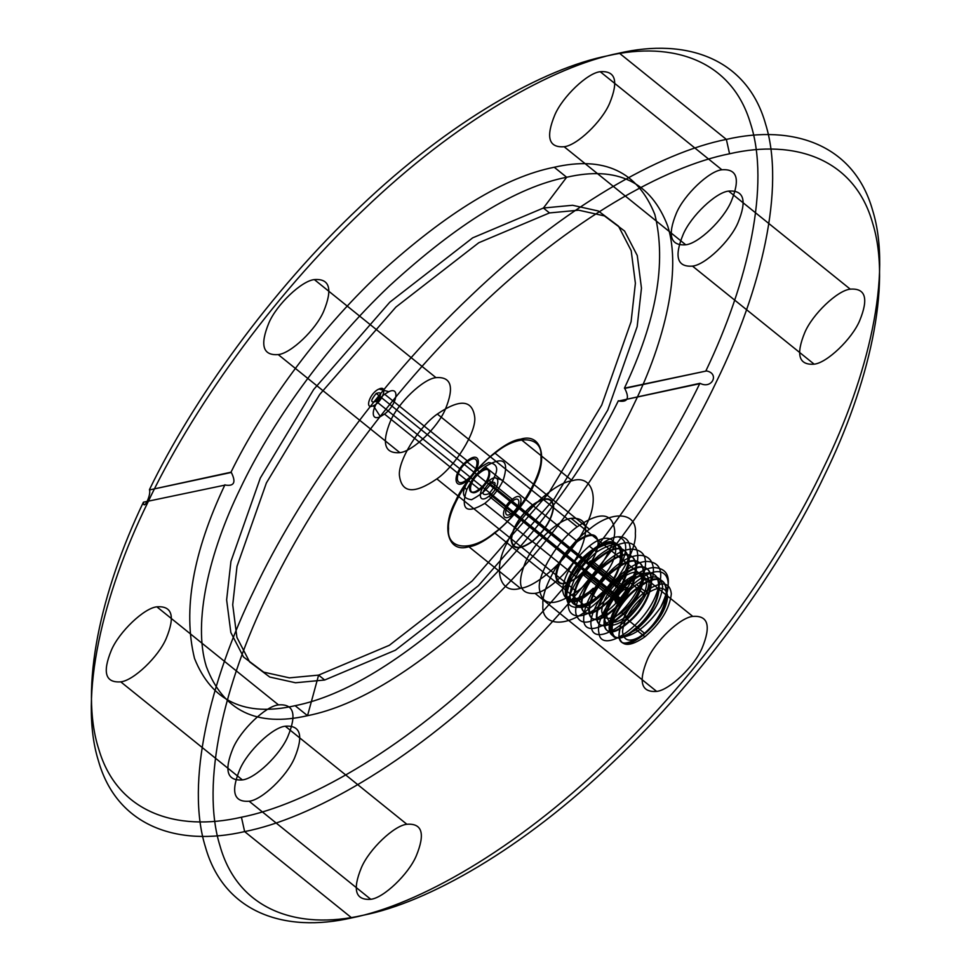 <?xml version="1.0" encoding="UTF-8"?>
<svg xmlns="http://www.w3.org/2000/svg" width="971" height="971" viewBox="0 0 971 971"><rect width="100%" height="100%" fill="white"/><g stroke="black" fill="none" stroke-linecap="round" stroke-linejoin="round"><path stroke-width="1.46" d="M314.349 279.587C329.727 278.434 332.847 288.982 323.707 311.23C316 329.533 290.997 353.383 278.24 354.597C262.85 355.75 259.73 345.19 268.882 322.942C276.577 304.651 301.593 280.801 314.349 279.587L435.979 377.646C451.369 376.493 454.489 387.053 445.349 409.301C437.642 427.592 412.639 451.442 399.882 452.656L278.24 354.597M604.569 590.319C583.887 614 560.898 612.41 567.974 589.033C573.048 566.821 602.044 537.109 618.284 536.817C640.35 535.616 629.851 577.563 603.986 601.328C577.247 628.443 556.577 615.068 575.585 583.183C589.725 560.425 605.734 547.049 623.6 543.044C648.106 538.856 638.784 582.588 611.596 607.458C592.14 624.438 580.306 626.708 576.082 614.279C571.409 595.696 608.501 549.853 631.199 549.173C646.735 549.659 649.635 561.578 639.901 584.906C625.239 617.981 585.343 641.71 583.68 620.408C583.328 604.484 593.232 587.103 613.381 568.29C642.037 542.704 664.601 557.609 647.499 591.036C632.837 624.11 592.953 647.839 591.29 626.538C586.618 607.955 623.71 562.112 646.407 561.432C661.943 561.918 664.844 573.837 655.097 597.165C640.435 630.24 600.551 653.968 598.889 632.667C594.216 614.073 631.308 568.241 654.005 567.562C670.573 568.569 672.769 581.86 660.596 607.433C647.414 625.858 634.476 635.762 621.78 637.17L636.211 629.742L642.547 634.864C622.617 648.519 615.359 645.072 620.785 624.547L620.59 625.215C615.638 645.169 622.969 648.373 642.584 634.852C674.979 609.303 674.396 560.073 639.112 586.618C604.217 610.14 602.251 657.343 634.985 628.723C667.368 603.173 666.798 553.943 631.514 580.488C596.607 604.011 594.653 651.213 627.375 622.593C659.77 597.056 659.2 547.814 623.904 574.359C589.009 597.881 587.042 645.084 619.777 616.464C652.172 590.926 651.59 541.684 616.306 568.229C581.411 591.752 579.444 638.954 612.167 610.334C644.562 584.797 643.991 535.555 608.708 562.1C573.8 585.622 571.846 632.825 604.569 604.205C636.964 578.667 636.393 529.426 601.098 555.982C566.202 579.493 564.236 626.696 596.971 598.075C629.366 572.538 628.783 523.296 593.499 549.853C558.592 573.363 556.638 620.566 589.361 591.946L593.196 588.305L589.033 592.043C555.776 621.088 557.755 573.133 593.172 549.234C623.625 526.185 631.769 560.983 604.569 590.319L596.267 597.869C580.221 608.805 571.397 608.016 569.807 595.49C571.603 580.355 580.537 565.85 596.607 552.001C618.891 538.432 626.671 543.542 619.947 567.355C625.87 542.85 617.253 537.06 594.106 549.987C558.677 573.885 556.711 621.841 589.967 592.796L596.267 597.869M532.254 541.32C544.889 530.433 551.904 519.036 553.312 507.141C552.062 497.286 545.132 496.667 532.521 505.272C519.886 516.159 512.858 527.556 511.45 539.451C512.7 549.295 519.631 549.926 532.254 541.32L577.199 577.563C564.588 586.168 557.657 585.537 556.407 575.694C557.815 563.799 564.843 552.402 577.466 541.502L532.521 505.272M585.549 574.504L586.423 572.623L620.481 600.078L619.619 601.959L585.549 574.504L583.45 575.038L617.507 602.493C614.145 600.406 615.565 596.243 621.78 589.992L623.855 588.693L589.798 561.238L588.936 563.119L622.994 590.574L623.855 588.693M376.226 393.437C370.291 400.635 370.279 403.256 376.165 401.326C382.101 394.141 382.113 391.507 376.226 393.437L621.768 591.375L622.994 590.574M512.203 514.861C523.855 506.292 523.976 489.857 512.324 499.288C500.66 507.857 500.538 524.291 512.203 514.861L489.02 496.169C500.672 487.6 500.793 471.166 489.129 480.596C477.477 489.166 477.356 505.6 489.02 496.169M479.407 471.797C466.311 481.422 466.177 499.883 479.286 489.287C492.37 479.65 492.515 461.201 479.407 471.797L467.245 461.99C454.149 471.615 454.015 490.076 467.112 479.48L479.286 489.287M645.23 594.701C658.848 585.416 666.337 586.083 667.684 596.716C666.155 609.557 658.581 621.853 644.95 633.614C631.332 642.899 623.843 642.219 622.496 631.599C624.025 618.758 631.599 606.45 645.23 594.701L626.744 579.796C613.114 591.545 605.528 603.853 604.011 616.694C605.358 627.315 612.847 627.982 626.453 618.709L644.95 633.614M612.167 610.334L612.677 610.747C579.954 639.355 581.908 592.164 616.816 568.642C652.099 542.085 652.67 591.327 620.275 616.864C587.552 645.484 589.506 598.294 624.414 574.771C659.697 548.214 660.28 597.456 627.885 622.994C595.15 651.614 597.116 604.423 632.012 580.901C667.295 554.344 667.878 603.586 635.483 629.123C602.76 657.743 604.715 610.553 639.622 587.03C674.906 560.473 675.476 609.715 643.081 635.252C675.537 609.715 674.954 560.413 639.622 587.006C613.623 604.193 601.122 643.967 621.78 637.17M324.69 680.016L295.5 682.759L269.744 677.042L249.608 661.906L236.912 637.401L232.712 604.787L237.009 566.336L266.394 482.939L319.75 394.408L395.865 307.115L478.764 242.75L549.489 212.928L578.667 210.185L604.423 215.902L624.571 231.037L637.267 255.543L641.467 288.156L637.17 326.608L607.785 410.017L554.429 498.536L478.315 585.829L395.415 650.194L324.69 680.016L318.609 675.112L289.419 677.855L263.663 672.138L243.527 657.003L230.831 632.497L226.631 599.884L230.928 561.432L260.313 478.035L313.669 389.505L389.784 302.212L472.683 237.846L543.408 208.025L572.587 205.282L598.342 210.998L618.491 226.134L631.186 250.639L635.386 283.253L631.089 321.704L601.704 405.113L548.348 493.632L472.222 580.925L389.335 645.302L318.609 675.112L307.528 715.688C256.866 727.34 223.136 710.954 206.338 666.555C192.525 622.29 209.311 551.771 240.323 488.498C270.072 425.504 325.103 346.805 389.565 285.826C457.851 223.245 516.875 187.063 566.651 177.256L554.247 167.255C604.168 155.809 637.704 171.564 654.855 214.53C666.64 262.656 656.493 320.539 624.414 388.169L706.56 370.946C719.669 373.507 712.083 389.262 700.504 383.533L699.897 383.314C657.064 471.93 579.396 581.532 489.19 666.227C399.275 752.003 305.598 804.571 241.439 817.218C176.139 832.22 117.382 812.217 98.896 749.6C78.869 688.451 100.996 590.72 143.405 502.189L225.26 485.051L143.405 502.189M549.489 212.928L543.408 208.025L566.651 177.256C617.313 165.604 651.043 181.99 667.842 226.389C681.654 270.654 664.868 341.173 633.857 404.446C604.108 467.439 549.064 546.139 484.602 607.118C416.328 669.699 357.292 705.881 307.528 715.688L295.111 705.686C245.19 717.132 211.654 701.378 194.503 658.411C182.718 610.286 192.865 552.402 224.944 484.772M729.561 153.782C795.407 138.622 854.723 159.147 872.674 223.269C892.203 285.862 868.462 385.608 824.61 475.086C782.529 564.175 704.691 675.488 613.526 761.725C522.677 849.079 427.738 902.569 363.081 915.277C297.235 930.449 237.919 909.912 219.968 845.79C200.439 783.196 224.167 683.45 268.032 593.973C310.113 504.884 387.951 393.571 479.116 307.334C569.953 219.98 664.892 166.49 729.561 153.782L726.357 139.399L619.304 53.114C686.618 37.614 747.257 58.6 765.609 124.142C785.575 188.143 761.313 290.111 716.464 381.591C673.461 472.671 593.888 586.448 500.684 674.627C407.808 763.922 310.756 818.602 244.643 831.601C177.329 847.1 116.702 826.103 98.35 760.56C78.384 696.571 102.647 594.592 147.483 503.124C190.498 412.044 270.072 298.255 363.275 210.088C456.139 120.78 553.203 66.113 619.304 53.114L607.919 55.723C673.219 40.721 731.976 60.724 750.462 123.341C770.489 184.49 748.362 282.221 705.953 370.752M699.897 383.314L618.685 401.011L700.504 383.533M721.866 169.767C737.256 168.626 740.375 179.174 731.224 201.422C723.529 219.725 698.513 243.575 685.757 244.789C670.378 245.942 667.259 235.383 676.399 213.135C684.106 194.843 709.109 170.993 721.866 169.767L600.224 71.708C615.614 70.567 618.733 81.115 609.594 103.363C601.886 121.666 576.883 145.504 564.127 146.73C548.736 147.871 545.617 137.324 554.757 115.076C562.464 96.784 587.467 72.934 600.224 71.708M577.114 540.896C564.248 551.977 557.099 563.581 555.667 575.694C556.941 585.707 563.993 586.338 576.835 577.587C589.688 566.506 596.837 554.902 598.282 542.789C597.007 532.776 589.943 532.144 577.114 540.896L577.466 541.502C590.089 532.909 597.019 533.528 598.27 543.372C596.862 555.278 589.834 566.676 577.199 577.563L576.835 577.587M621.78 589.458C630.567 582.357 630.47 594.738 621.695 601.195C612.907 608.295 612.992 595.915 621.78 589.458L512.3 501.206C503.524 507.663 503.427 520.043 512.215 512.943C521.002 506.486 521.087 494.105 512.3 501.206M593.499 549.853L593.997 550.254C629.281 523.697 629.863 572.939 597.468 598.488C564.746 627.096 566.7 579.905 601.607 556.383C636.891 529.826 637.474 579.068 605.079 604.617C572.344 633.226 574.298 586.035 609.205 562.512C644.489 535.956 645.072 585.197 612.677 610.747M620.785 624.547C625.652 611.876 633.808 600.879 645.254 591.545C661.081 580.755 669.784 581.532 671.349 593.888C669.577 608.805 660.765 623.103 644.926 636.77C629.803 647.208 621.124 646.868 618.867 635.75C620.372 646.54 628.455 646.383 643.093 635.301L644.926 636.77M370.776 899.292C355.386 900.433 352.267 889.885 361.406 867.637C369.114 849.334 394.117 825.496 406.873 824.27C422.264 823.129 425.383 833.676 416.243 855.924C408.536 874.216 383.533 898.066 370.776 899.292L249.134 801.233C233.744 802.374 230.625 791.826 239.776 769.578C247.471 751.275 272.487 727.425 285.243 726.211C300.622 725.058 303.741 735.617 294.601 757.865C286.894 776.157 261.891 800.007 249.134 801.233M692.505 266.115C677.127 267.256 674.008 256.708 683.147 234.46C690.854 216.157 715.858 192.307 728.614 191.093C744.004 189.952 747.124 200.499 737.972 222.747C730.277 241.039 705.262 264.889 692.505 266.115L814.147 364.174C798.769 365.314 795.65 354.767 804.789 332.519C812.496 314.216 837.5 290.378 850.256 289.152L728.614 191.093M466.116 484.699C461.298 493.681 463.118 498.681 471.578 499.701C483.327 493.511 490.816 486.131 494.045 477.55C498.863 468.568 497.043 463.58 488.583 462.56C476.834 468.75 469.345 476.13 466.116 484.699C463.871 485.609 464.077 487.272 466.748 489.712C460.363 509.848 466.383 514.412 484.808 503.403C492.698 497.079 498.803 489.408 503.136 480.39C509.532 460.254 503.512 455.69 485.075 466.699C477.186 473.023 471.081 480.694 466.748 489.712M636.211 629.742C652.051 616.075 660.863 601.777 662.635 586.86C661.057 574.504 652.366 573.727 636.539 584.518C616.973 598.84 603.027 630.385 613.733 636.126C603.804 631.114 618.794 600.102 639.088 586.569C674.42 559.976 674.991 609.278 642.547 634.864L643.081 635.252C628.371 646.383 620.299 646.48 618.891 635.544L618.867 635.75M489.117 483.048C497.079 480.439 497.055 483.995 489.032 493.717C481.082 496.327 481.106 492.77 489.117 483.048L621.78 589.992M588.839 608.841C565.972 628.261 540.726 625.992 542.935 604.715C541.017 586.618 566.591 545.132 589.433 529.256C612.3 509.836 637.546 512.105 635.337 533.382C637.255 551.467 611.694 592.965 588.839 608.841L494.445 532.739C517.3 516.875 542.862 475.377 540.944 457.28C543.153 436.003 517.907 433.734 495.04 453.166C472.197 469.029 446.624 510.528 448.541 528.625C446.332 549.902 471.578 552.171 494.445 532.739M589.798 561.238L591.909 560.704L625.967 588.171L625.106 590.052C627.278 591.8 626.149 594.871 621.707 599.277L620.481 600.078M625.967 588.171C629.329 590.247 627.909 594.41 621.695 600.661L619.619 601.959M520.626 439.171C502.335 440.919 466.481 475.11 455.435 501.352C440.87 528.333 448.25 553.3 468.859 546.734C487.151 544.986 523.005 510.795 534.062 484.553C548.615 457.572 541.235 432.605 520.626 439.171L572.21 480.742C592.808 474.188 600.199 499.143 585.634 526.136C574.577 552.365 538.723 586.569 520.432 588.317C499.822 594.871 492.443 569.916 507.008 542.923C518.053 516.693 553.907 482.49 572.21 480.742M692.76 616.403C708.15 615.25 711.27 625.81 702.118 648.058C694.423 666.349 669.407 690.199 656.651 691.413C641.273 692.566 638.153 682.018 647.293 659.77C655 641.467 680.003 617.617 692.76 616.403L571.118 518.344C586.508 517.191 589.628 527.751 580.488 549.999C572.781 568.29 547.778 592.14 535.021 593.354C519.631 594.507 516.511 583.947 525.651 561.699C533.358 543.408 558.361 519.558 571.118 518.344M380.353 416.62L384.516 414.071C396.811 405.15 400.513 385.924 388.825 391.689L384.662 394.226C372.366 403.147 368.664 422.373 380.353 416.62L373.362 405.744C382.44 402.188 388.473 384.455 379.03 389.031C369.951 392.575 363.907 410.308 373.362 405.744M621.61 612.604C633.723 602.166 640.447 591.242 641.807 579.833C640.605 570.402 633.954 569.807 621.865 578.048C609.752 588.487 603.027 599.41 601.668 610.82C602.87 620.251 609.521 620.857 621.61 612.604L626.477 616.536C614.376 624.778 607.737 624.183 606.535 614.74C607.895 603.331 614.619 592.407 626.732 581.969C638.821 573.727 645.472 574.322 646.662 583.765C645.314 595.162 638.578 606.086 626.477 616.536M625.106 590.052L591.048 562.585L591.909 560.704M588.972 591.982C572.914 602.918 564.102 602.129 562.5 589.603C564.297 574.468 573.23 559.976 589.3 546.115L593.172 549.234M399.882 452.656C384.492 453.809 381.372 443.249 390.512 421.001C398.219 402.71 423.222 378.86 435.979 377.646M242.386 779.907C226.996 781.048 223.876 770.501 233.028 748.253C240.723 729.961 265.738 706.111 278.495 704.885C293.873 703.744 296.992 714.292 287.853 736.54C280.146 754.843 255.142 778.693 242.386 779.907L120.744 681.848C105.366 682.989 102.246 672.442 111.386 650.194C119.093 631.903 144.096 608.052 156.853 606.826C172.231 605.686 175.35 616.233 166.211 638.481C158.504 656.784 133.5 680.622 120.744 681.848M589.433 529.256L495.04 453.166M621.695 601.195L512.215 512.943M532.521 504.944C519.667 516.038 512.518 527.629 511.074 539.742C512.348 549.756 519.412 550.399 532.254 541.648C545.107 530.554 552.256 518.963 553.688 506.85C552.414 496.824 545.362 496.193 532.521 504.944L485.075 466.699M589.361 591.946L589.87 592.359C557.148 620.967 559.102 573.776 593.997 550.254M278.495 704.885L156.853 606.826M143.453 502.517C143.647 510.685 151.233 494.931 149.51 489.93L230.989 472.209C261.502 409.689 316.352 332.701 379.855 273.264C447.024 212.297 505.151 176.965 554.247 167.255M576.738 591.667C554.04 607.142 541.563 606.013 539.318 588.305C537.752 573.57 558.592 539.742 577.211 526.816C599.908 511.341 612.373 512.47 614.631 530.178C616.197 544.913 595.357 578.74 576.738 591.667L436.853 478.897C414.156 494.373 401.678 493.244 399.433 475.547C397.867 460.8 418.707 426.973 437.326 414.047C460.023 398.571 472.489 399.7 474.746 417.409C476.312 432.144 455.472 465.971 436.853 478.897M406.873 824.27L285.243 726.211M230.989 472.209L231.329 472.452C236.22 482.284 234.205 486.483 225.26 485.051M593.366 588.268L589.87 592.359M512.324 499.288L489.129 480.596M620.59 625.215L618.891 635.544M363.081 915.277L351.696 917.886L244.643 831.601L241.439 817.218M685.757 244.789L564.127 146.73M586.423 572.623L584.311 573.145L583.45 575.038M590.514 590.756L589.033 592.043M480.147 472.598C467.367 481.992 467.233 499.992 480.014 489.663C492.795 480.269 492.928 462.257 480.147 472.598L479.407 472.003C466.638 481.398 466.505 499.41 479.286 489.068L480.014 489.663M726.357 139.399C793.671 123.9 854.298 144.897 872.65 210.44C892.616 274.429 868.353 376.408 823.517 467.876C780.502 558.956 700.928 672.745 607.725 760.912C514.861 850.22 417.797 904.887 351.696 917.886C284.382 933.386 223.743 912.4 205.391 846.858C185.425 782.857 209.687 680.889 254.536 589.409C297.539 498.329 377.112 384.552 470.316 296.373C563.192 207.078 660.244 152.398 726.357 139.399M618.685 401.011C627.739 402.431 629.754 398.231 624.741 388.412L624.414 388.169M850.256 289.152C865.634 288.011 868.754 298.558 859.614 320.806C851.907 339.097 826.904 362.948 814.147 364.174M660.596 607.433C676.289 580.864 666.288 561.881 643.215 576.968C620.42 589.773 599.58 630.482 613.733 636.126M588.936 563.119L591.048 562.585M376.165 401.326L621.707 599.277M384.662 394.226L467.257 460.812C452.401 471.736 452.255 492.661 467.112 480.657C481.956 469.733 482.114 448.796 467.257 460.812M589.3 546.115C611.56 527.933 624.644 543.639 608.671 569.358L606.741 571.992M656.651 691.413L535.021 593.354M379.03 389.031L388.825 391.689M149.461 489.615C192.294 400.999 269.962 291.409 360.168 206.714C450.083 120.938 543.76 68.371 607.919 55.723M618.284 536.817C627.594 539.925 628.152 550.096 619.947 567.355M626.453 618.709C640.095 606.948 647.669 594.653 649.198 581.811C647.839 571.179 640.362 570.511 626.744 579.796M149.51 489.93L231.329 472.452M479.286 489.068C492.054 479.674 492.188 461.674 479.407 472.003M621.695 600.661L489.032 493.717M532.254 541.648L484.808 503.403M589.967 592.796L593.73 589.373L608.671 569.358M577.211 526.816L437.326 414.047M624.741 388.412L706.56 370.946M494.045 477.55L503.136 480.39M617.507 602.493L618.369 600.612C616.197 598.852 617.325 595.781 621.768 591.375M594.106 549.987L596.607 552.001M520.432 588.317L468.859 546.734M618.369 400.732C587.868 463.252 533.006 540.24 469.503 599.677C402.334 660.644 344.207 695.976 295.111 705.686M467.112 479.48C480.208 469.855 480.342 451.394 467.245 461.99M618.369 600.612L584.311 573.145M384.516 414.071L467.112 480.657M621.865 578.048L626.732 581.969M639.112 586.618L645.254 591.545M636.539 584.518L639.088 586.569"/></g></svg>
